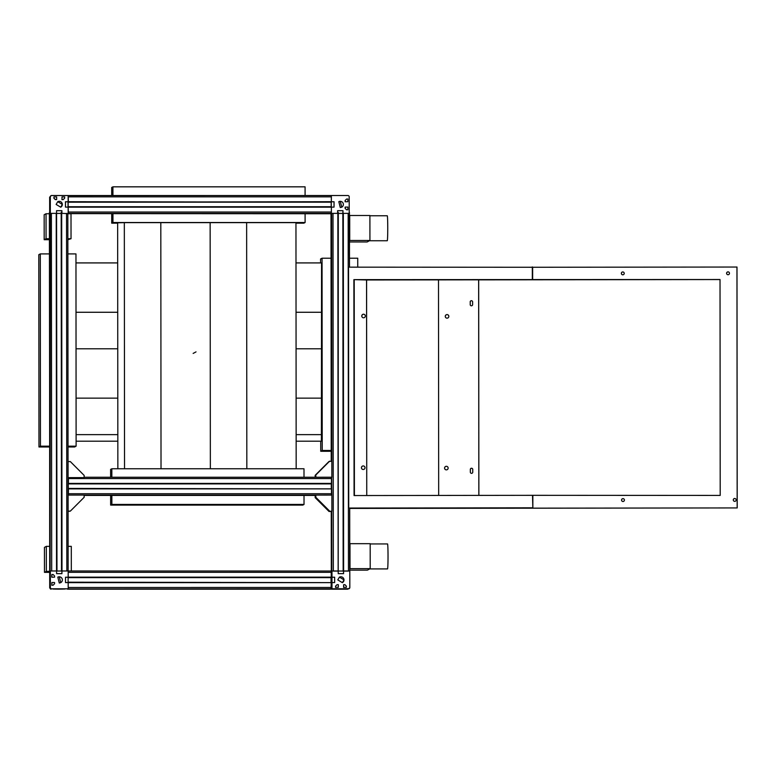 <?xml version="1.0" encoding="UTF-8"?>
<svg xmlns="http://www.w3.org/2000/svg" width="776" height="776" viewBox="0 0 776 776"><rect width="100%" height="100%" fill="white"/><g stroke="black" fill="none" stroke-linecap="round" stroke-linejoin="round"><path stroke-width="1.16" d="M210.354 468.762L210.141 222.644L210.354 468.762M246.836 468.762L246.632 222.644L246.836 468.762M296.17 468.762L295.957 222.644L124.325 222.644L124.538 468.762M160.816 222.644L161.02 468.762L160.816 222.644M117.855 468.762L117.651 222.78M321.671 398.136L296.102 398.136L321.671 398.136M117.797 398.136L76.077 398.136L117.797 398.136M321.633 348.783L296.063 348.783L321.633 348.783M117.758 348.783L76.038 348.783L117.758 348.783M321.7 434.647L296.141 434.647M117.826 434.647L76.106 434.647M321.487 441.204L296.141 441.204M117.836 441.204L76.116 441.204M76.009 312.272L117.729 312.272L76.009 312.272M296.034 312.272L321.603 312.272L296.034 312.272M321.41 441.204L321.555 262.918L295.995 262.918M117.68 262.918L75.961 262.918M304.017 495.418L304.027 504.448L302.795 505.098L110.638 505.098L110.638 495.418M304.008 477.25L303.998 468.762L111.841 468.762L110.609 469.412L110.619 477.25M111.86 495.418L111.87 504.448L110.638 505.098M111.851 477.25L111.841 468.762M304.027 504.448L111.87 504.448M112.937 213.71L112.947 222.518L111.715 223.168L117.651 223.168M111.695 195.542L111.686 187.482L112.918 186.832L112.927 195.542M111.705 213.71L111.715 223.168M305.084 195.542L305.075 186.832L112.918 186.832M305.094 213.71L305.104 222.518L303.872 223.168L295.957 223.168M117.651 222.809L124.325 222.644M112.947 222.518L305.104 222.518M38.965 446.966L40.449 446.171L40.294 253.907L38.8 254.703L38.965 446.966L49.586 446.966M68.026 446.966L74.632 446.966L76.116 446.171L75.961 253.907L67.861 253.907M68.026 446.171L76.116 446.171M49.586 446.171L40.449 446.171M40.294 253.907L49.422 253.907M320.73 441.204L320.74 451.273L322.224 450.478L331.207 450.478M320.74 451.273L331.207 451.273M349.481 258.214L357.736 258.204L357.746 267.148M331.042 258.214L322.059 258.214L320.575 259.009L320.575 262.918M322.224 450.478L322.059 258.214M68.414 477.618L68.433 478.559L331.478 478.559L331.42 477.25L84.138 477.25L331.42 477.25M331.478 478.559L331.43 483.885L68.385 483.885L68.385 481.207L68.385 483.564M331.294 488.434L331.284 483.885M331.468 488.87L68.424 488.434L68.337 491.16L68.239 483.564M68.404 495.069L68.443 488.87L331.488 488.87L331.449 495.069M68.433 478.559L68.414 483.865M68.201 477.793L68.055 482.168M68.065 490.519L68.21 495.069M68.055 483.952L68.065 488.735M84.157 495.185L315.609 495.185M68.385 483.885L331.43 483.885M331.459 483.419L68.414 483.419L331.478 483.409M84.157 495.321L315.357 495.321M337.628 212.43L338.278 212.44L338.21 571.117M342.973 212.44L343.564 571.117M349.442 212.449L349.491 267.157L349.219 212.44M343.312 213.361L343.613 571.087L348.463 571.087L348.162 213.361M333.001 213.361L333.311 571.087L338.161 571.087L337.851 212.43M331.691 511.238L331.74 571.214L331.439 511.374M331.313 571.437L331.265 511.462L329.014 511.471L315.182 497.649L315.182 495.418L84.157 495.418L331.876 495.069L331.885 511.132L329.014 511.471M331.672 495.069L331.662 477.337M331.643 461.167L331.439 213.361M331.42 488.434L331.42 483.885M331.4 461.167L331.187 213.604M343.157 571.097L342.846 212.44M343.603 570.981L343.293 213.361M49.383 212.672L49.868 571.233L49.567 212.576L49.693 571.33L46.347 571.349L44.474 572.358L44.445 547.371L46.327 546.372L46.347 571.349M49.994 212.343L50.12 571.097L50.324 212.333M56.968 570.99L56.57 212.323M61.498 571.01L61.197 212.343L61.915 212.314M61.983 570.981L61.673 212.323L61.993 570.981L66.843 570.981L66.542 213.361M51.381 213.361L51.691 570.981L56.541 570.981L56.231 213.361M61.537 570.99L61.226 212.323M331.003 213.739L67.832 213.633M67.852 213.613L61.915 213.361L61.915 210.684L56.561 210.684L56.57 213.361L50.324 213.361L50.314 196.852A1.339 1.339 -118.3 0 1 51.643 195.513L68.142 195.513L68.162 213.361M68.162 212.12L68.152 209.966M68.104 213.487L331.148 213.487L331.381 212.023L68.337 212.023L68.104 213.39M68.337 212.023L68.152 207.677M68.327 201.711L68.269 195.542L331.313 195.542L331.352 201.721L68.269 202.187L68.269 199.51L68.152 201.391M331.362 207.124L334.049 207.114L334.049 201.76L331.352 201.77L331.371 195.513L68.142 195.61M68.181 198.219L68.142 196.949M68.046 201.818L65.475 201.76L68.046 201.818L68.046 207.114L68.046 202.07M68.307 201.721L331.352 202.167L68.269 202.187M331.177 202.187L331.177 206.736M331.381 212.023L331.362 206.736L68.307 206.736M330.896 213.613L331.439 213.604M331.371 207.173L68.327 207.173M331.352 202.167L68.307 202.167M330.76 589.081L67.541 589.168L330.76 588.945M331.187 588.848L67.968 588.945L331.012 588.945L331.236 582.63L68.191 582.63L68.201 587.481L331.847 587.471L331.788 584.823L331.245 584.823L331.313 571.33M331.226 582.63L68.172 582.194L68.201 588.819L51.701 588.819A1.339 1.339 -118.1 0 1 50.362 587.481L50.353 570.981L56.59 570.981L56.599 573.648L61.944 573.648L61.944 570.981L331.177 571.01L331.236 572.319L68.181 572.319L68.191 577.169L331.236 577.169L331.236 572.319M331.236 577.169L68.133 577.218M331.216 577.179L68.133 577.645M331.042 577.645L331.042 582.194M330.586 589.168L67.541 589.168M331.216 577.625L68.172 577.625M331.371 195.513L347.861 195.513A1.339 1.339 -118.1 0 1 349.2 196.852L349.219 213.361L342.973 213.361L342.973 210.684L337.618 210.684L337.628 213.361L331.333 213.39M331.381 207.114L331.381 213.361M331.265 202.187L331.274 206.736M340.295 207.561L341.76 207.192L340.286 201.314L338.821 201.682L340.295 207.561M345.107 208.366L346.542 209.792L347.784 209.792L346.63 209.743L345.107 208.366L345.107 207.114L347.871 207.066L347.871 209.743M345.107 201.76L347.871 201.711L345.107 201.76L345.107 200.509L346.62 199.034L347.871 199.034L347.871 201.711M346.62 199.034L345.107 200.509M338.278 213.419L342.817 213.419M331.352 201.818L334.049 201.76M342.973 210.684L342.905 212.44M338.802 201.692A3.123 3.123 -118.1 0 1 343.283 203.69A3.123 3.123 -118.1 0 1 341.741 207.202M345.204 208.317L345.194 207.066M345.194 201.711L345.194 200.46M50.983 195.872L49.654 197.211L49.664 212.576L49.654 197.211L50.314 196.852M56.658 213.419L61.197 213.419M49.712 204.767C49.868 196.619 50.033 196.522 50.207 204.495C50.052 212.643 49.887 212.731 49.712 204.767C49.868 196.619 50.033 196.522 50.207 204.495C50.052 212.643 49.887 212.731 49.712 204.767M65.475 201.76L65.475 207.114L68.152 207.114M62.352 204.437L57.754 201.682L56.114 204.437L60.712 207.182L62.352 204.437M61.905 199.616L63.244 199.568L61.993 199.568L61.993 196.891L61.993 199.568M53.971 196.891L53.874 198.19L55.309 199.616L56.648 199.568L55.397 199.568L53.971 198.142L53.971 196.891L56.638 196.891L56.648 199.568M61.847 212.314L61.915 210.684M57.734 201.692A3.123 3.123 -118.3 0 1 62.322 204.457A3.123 3.123 -118.3 0 1 60.693 207.192M61.993 196.891L64.67 196.891L64.67 198.142L63.244 199.568M348.482 588.819L331.992 588.819L331.983 582.572L334.66 582.572L334.65 577.218L331.983 577.218L331.973 570.981L338.21 570.981L338.22 573.648L343.564 573.648L343.564 570.981L349.801 570.981L349.821 587.481A1.339 1.339 -118.1 0 1 348.482 588.819L349.074 588.295M331.245 587.636L331.323 589.168L331.992 588.819M343.118 571.029L338.588 571.029M337.773 579.895L342.371 582.65L344.02 579.895L339.422 577.14L337.773 579.895M335.552 586.142L337.065 584.668L335.552 586.142L335.552 587.393L338.317 587.345L335.552 587.393M343.574 587.393L346.339 587.345L343.574 587.393L343.661 584.668L344.913 584.668L346.339 586.093L346.339 587.345M340.8 588.877C332.574 588.965 332.409 589.052 340.295 589.139C348.521 589.052 348.686 588.965 340.8 588.877C332.574 588.965 332.409 589.052 340.295 589.139C348.521 589.052 348.686 588.965 340.8 588.877M331.983 577.218L331.983 582.572M331.498 580.157C331.585 584.134 331.672 584.095 331.75 580.021C331.662 576.034 331.575 576.083 331.498 580.157C331.585 584.134 331.672 584.095 331.75 580.021C331.662 576.034 331.575 576.083 331.498 580.157M331.245 587.529L331.847 587.471M343.458 571.117L343.564 573.648M334.65 577.218L331.866 577.276M339.413 577.15A3.123 3.123 -118.1 0 1 343.981 579.914A3.123 3.123 -118.1 0 1 342.352 582.66M337.065 584.668L338.317 584.668L338.317 587.345M335.639 587.345L335.639 586.093M343.671 587.345L343.661 584.668M331.245 586.22L331.847 586.22M50.362 587.481L49.703 587.839L50.585 589.091L51.701 588.819M68.172 577.228L68.191 570.981L331.177 571.01M68.094 582.572L68.133 577.247M58.675 589.139C50.789 589.052 50.964 588.965 59.18 588.877C67.066 588.965 66.901 589.052 58.675 589.139C50.789 589.052 50.964 588.965 59.18 588.877C67.066 588.965 66.901 589.052 58.675 589.139M68.191 577.218L65.514 577.218L65.523 582.572L68.201 582.572M59.277 576.772L57.812 577.14L59.277 583.018L60.751 582.65L59.277 576.772M51.788 577.218L54.553 577.169L51.788 577.218L51.876 574.502L53.117 574.502L54.543 575.928L54.553 577.169M51.788 585.25L53.127 585.201L51.885 585.201L51.876 582.524L51.885 585.201M50.256 579.953C50.081 571.99 49.916 572.077 49.751 580.225C49.926 588.189 50.091 588.101 50.256 579.953C50.081 571.99 49.916 572.077 49.751 580.225C49.926 588.189 50.091 588.101 50.256 579.953M61.886 571.01L56.59 571.029M68.084 577.276L65.514 577.218M61.944 573.648L61.837 571.029M57.793 577.15A3.123 3.123 -118.1 0 1 62.264 579.148A3.123 3.123 -118.1 0 1 60.732 582.66M51.876 577.169L51.876 574.502M51.876 582.524L54.553 582.524L54.553 583.775L53.127 585.201M68.055 477.638L84.138 477.618L84.138 475.387L70.306 461.565L68.036 461.584M68.084 477.618L68.075 461.565M315.774 477.25L331.856 477.23L331.847 461.167L328.975 461.507L315.163 475.339L315.163 477.25M331.856 495.069L331.449 477.444M329.616 461.167L315.803 474.999L315.813 477.23M315.163 475.339L315.803 474.999M329.102 461.652L315.686 474.854L329.102 461.652M329.655 511.132L315.822 497.3L315.822 495.069M315.822 497.3L315.182 497.649M315.706 498.056L316.201 497.785L329.14 510.724L328.646 510.986L315.706 498.056L316.462 498.056M328.646 510.986L328.646 510.22M70.344 511.122L84.157 497.3L84.157 495.069L68.104 495.069L68.113 511.122L70.344 511.122L68.084 511.462M369.929 240.482L349.724 240.482L349.704 215.495L369.9 215.495L369.929 240.482L367.145 241.966L349.472 241.966M387.234 215.767A12.494 0.495 90 0 1 387.253 215.767A12.494 0.495 90 0 1 387.748 228.125A12.494 0.495 90 0 1 387.263 240.744A12.494 0.495 90 0 1 387.253 240.744A12.494 0.495 90 0 1 387.234 240.744M370.2 568.653L350.005 568.653L349.986 543.675L370.181 543.675L370.2 568.653L367.426 570.137L349.753 570.137M370.181 543.937L387.525 543.937A12.494 0.495 90 0 1 387.525 543.937A12.494 0.495 90 0 1 388.029 556.295A12.494 0.495 90 0 1 387.534 568.915A12.494 0.495 90 0 1 387.525 568.924A12.494 0.495 90 0 1 387.515 568.915L369.696 568.924M68.113 546.372L71.295 546.372L71.314 571.01M49.674 546.372L46.327 546.372M44.474 572.358L49.693 572.358M67.832 213.739L71.004 213.739L71.033 238.717L67.852 239.716M44.164 214.739L46.046 213.739L46.065 238.717L44.183 239.716L44.164 214.739M49.383 213.739L46.046 213.739M67.852 238.717L71.033 238.717M49.412 238.717L46.065 238.717M44.183 239.716L49.412 239.716M532.656 279.758L532.646 267.264L736.996 267.041L737.2 507.931L532.85 508.154L532.511 495.321L354.069 495.554L353.885 279.641L720.021 279.515L720.206 495.418L532.511 495.321M349.695 508.425L737.2 507.931M364.507 466.473A1.785 1.785 136 0 1 364.284 469.15A1.785 1.785 136 0 1 361.665 468.578A1.785 1.785 136 0 1 364.507 466.473A1.785 1.785 -44 0 0 361.694 468.617A1.785 1.785 -44 0 0 361.955 468.976M364.846 314.784A1.785 1.785 -44 0 0 362.023 316.899A1.785 1.785 -44 0 0 362.285 317.258M445.521 317.268A1.785 1.785 -44 0 0 445.783 317.626A1.785 1.785 136 0 1 445.987 314.94A1.785 1.785 136 0 1 448.334 315.134A1.785 1.785 -44 0 0 445.521 317.268M444.823 468.976A1.785 1.785 -44 0 0 445.084 469.334A1.785 1.785 136 0 1 445.298 466.648A1.785 1.785 136 0 1 447.636 466.842A1.785 1.785 -44 0 0 444.823 468.976M735.764 498.949A1.426 1.426 -44 0 0 733.504 500.646A1.426 1.426 -44 0 0 733.708 500.937M729.081 272.318A1.426 1.426 -44 0 0 726.821 274.015A1.426 1.426 -44 0 0 727.025 274.297M623.836 272.405A1.426 1.426 -44 0 0 621.576 274.103A1.426 1.426 -44 0 0 621.78 274.384A1.426 1.426 136 0 1 621.945 272.221A1.426 1.426 136 0 1 624.04 272.686A1.426 1.426 136 0 1 621.76 274.365M624.03 499.084A1.426 1.426 -44 0 0 621.77 500.782A1.426 1.426 -44 0 0 621.974 501.073A1.426 1.426 136 0 1 622.139 498.91A1.426 1.426 136 0 1 624.234 499.375A1.426 1.426 136 0 1 621.954 501.053M720.021 279.554L478.685 279.864L478.87 495.389M438.683 495.447L438.498 279.874L366.563 279.971L366.747 495.534L366.592 280.01M472.419 468.636A1.203 1.203 -44 0 0 470.372 469.49L470.372 472.167A1.203 1.203 -44 0 0 470.692 472.982A1.203 1.203 136 0 1 470.334 472.128L470.334 469.451A1.203 1.203 136 0 1 472.409 468.617A1.203 1.203 136 0 1 472.739 469.451L472.749 472.128A1.203 1.203 136 0 1 470.673 472.962M472.283 301.098A1.203 1.203 -44 0 0 470.227 301.951L470.227 304.629A1.203 1.203 -44 0 0 470.547 305.443M438.498 279.874L478.647 279.826L478.831 495.389M448.334 315.134A1.785 1.785 136 0 1 448.101 317.811A1.785 1.785 136 0 1 445.764 317.617M447.636 466.842A1.785 1.785 136 0 1 447.412 469.519A1.785 1.785 136 0 1 445.065 469.325M470.227 301.951L470.227 304.629M470.188 301.912A1.203 1.203 136 0 1 472.264 301.078A1.203 1.203 136 0 1 472.603 301.912L472.603 304.59A1.203 1.203 136 0 1 470.528 305.424A1.203 1.203 136 0 1 470.198 304.59M353.885 279.641L366.563 279.971M354.215 279.981L354.399 495.554M365.118 315.143A1.785 1.785 136 0 1 362.266 317.238A1.785 1.785 136 0 1 362.489 314.561A1.785 1.785 136 0 1 365.118 315.143M532.646 267.264L348.521 267.157L348.725 508.047L532.52 507.814M736.957 267.002L737.161 507.892M532.84 495.66L532.85 508.154M735.968 499.24A1.426 1.426 136 0 1 733.689 500.918A1.426 1.426 136 0 1 733.873 498.774A1.426 1.426 136 0 1 735.968 499.24M729.285 272.609A1.426 1.426 136 0 1 727.005 274.287A1.426 1.426 136 0 1 727.19 272.143A1.426 1.426 136 0 1 729.285 272.609M532.326 279.409L532.317 266.925M354.205 396.817L354.176 392.608L354.205 396.817M354.283 484.011L354.263 488.182L354.283 484.011M354.118 287.731L354.099 291.892L354.118 287.731M196.018 351.887L193.166 353.41M68.443 493.72L331.488 493.72M315.793 495.088L84.157 495.088M331.827 461.167L331.614 213.361M331.216 461.167L331.003 213.604L331.216 461.167M349.695 508.047L349.753 570.981L349.695 508.047M67.822 213.361L68.133 570.981L67.832 213.361M331.371 196.852L68.317 196.852M331.323 213.39L68.278 213.39M349.113 588.664L331.333 589.168M49.703 587.83L49.693 571.33L49.703 587.83L51.041 589.168M49.654 197.211L51.012 195.678M347.823 589.168L331.323 589.168M369.9 215.767L387.253 215.767M369.425 240.744L387.253 240.744"/></g></svg>
